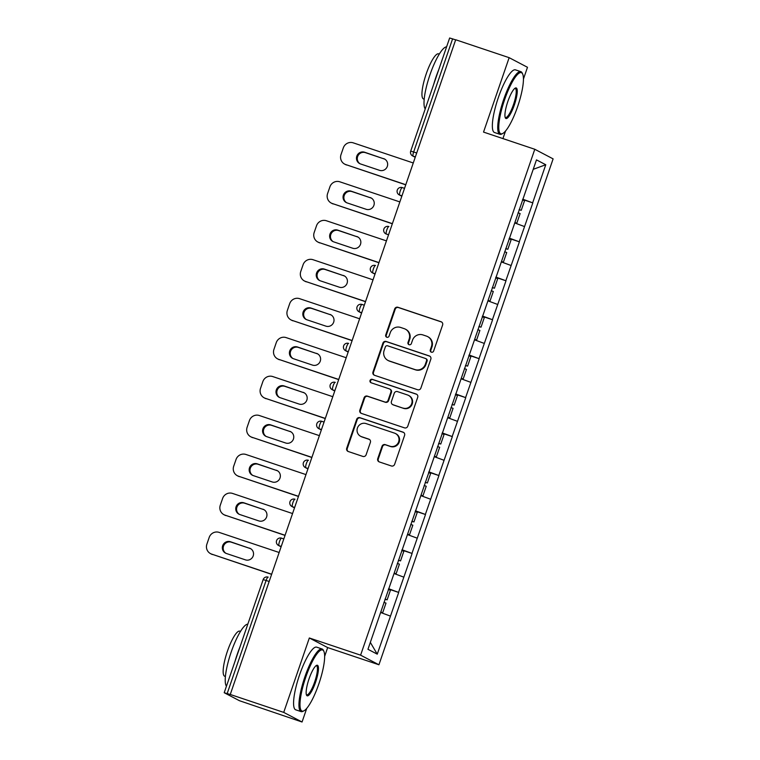 <?xml version="1.0" encoding="UTF-8"?>
<svg xmlns="http://www.w3.org/2000/svg" width="760" height="760" viewBox="0 0 760 760"><rect width="100%" height="100%" fill="white"/><g stroke="black" fill="none" stroke-linecap="round" stroke-linejoin="round"><path stroke-width="1.14" d="M431.376 352.184A1.814 1.767 -62.3 0 0 433.647 351.025L442.615 324.985A2.593 2.527 -62.3 0 0 441.056 321.736L397.936 307.277A2.593 2.527 -62.3 0 0 394.697 308.93L385.728 334.97A1.814 1.767 -62.3 0 0 386.812 337.25A1.814 1.767 -62.3 0 0 389.082 336.091L390.241 332.719A8.303 8.085 -62.3 0 1 400.606 327.446L404.206 328.652A8.303 8.085 -62.3 0 1 409.165 339.065L408.006 342.437A1.814 1.767 -62.3 0 0 409.099 344.717A1.814 1.767 -62.3 0 0 411.359 343.558L412.519 340.195A8.303 8.085 -62.3 0 1 422.892 334.913L426.483 336.119A8.303 8.085 -62.3 0 1 431.452 346.531L430.293 349.904A1.814 1.767 -62.3 0 0 431.376 352.184M377.739 458.66A2.593 2.527 -62.3 0 0 379.297 461.918L391.39 465.975A2.593 2.527 -62.3 0 0 394.63 464.322L404.595 435.404A2.593 2.527 -62.3 0 0 403.037 432.145L359.917 417.696A2.593 2.527 -62.3 0 0 356.677 419.339L346.712 448.267A2.593 2.527 -62.3 0 0 348.27 451.516L362.881 456.418A2.593 2.527 -62.3 0 0 366.12 454.765L370.386 442.387A2.593 2.527 -62.3 0 0 368.828 439.137L361.589 436.705A6.935 6.755 -62.3 0 1 357.627 427.5A6.935 6.755 -62.3 0 1 366.101 423.595L394.487 433.115A6.935 6.755 -62.3 0 1 398.449 442.32A6.935 6.755 -62.3 0 1 389.975 446.224L385.244 444.638A2.593 2.527 -62.3 0 0 382.005 446.291L377.739 458.66L378.28 458.945A2.593 2.527 -62.3 0 0 379.212 461.89M309.339 637.982L283.717 712.386L230.261 694.469L455.696 39.758L509.153 57.674L483.531 132.088L534.793 149.273L360.601 655.158L309.339 637.982L327.674 647.586L378.926 664.772L360.601 655.158M417.639 389.747A2.593 2.527 -62.3 0 0 420.878 388.103L430.834 359.176A2.593 2.527 -62.3 0 0 429.286 355.927L386.156 341.468A2.593 2.527 -62.3 0 0 382.916 343.121L372.96 372.039A2.593 2.527 -62.3 0 0 374.519 375.288L417.639 389.747M417.715 397.29L407.759 426.217A2.593 2.527 -62.3 0 1 404.519 427.861L361.389 413.402A2.593 2.527 -62.3 0 1 359.841 410.153L364.097 397.774A2.593 2.527 -62.3 0 1 367.337 396.122L384.826 401.992A2.593 2.527 -62.3 0 0 388.075 400.339L390.897 392.131A2.593 2.527 -62.3 0 0 389.348 388.873L371.137 382.774A1.814 1.767 -62.3 0 1 370.101 380.361A1.814 1.767 -62.3 0 1 372.315 379.344L416.166 394.041A2.593 2.527 -62.3 0 1 417.715 397.29M378.926 664.772L553.119 158.878L534.793 149.273M388.512 589.038L398.696 592.448L388.626 588.706M398.696 592.448L377.255 654.16L367.954 649.287L536.475 159.875L545.765 164.749L532.656 202.834L522.747 199.177M522.633 199.5L532.656 202.834M532.817 202.92L519.241 241.784L509.342 238.127M509.228 238.459L519.241 241.784M519.403 241.87L505.837 280.734L495.928 277.077M495.814 277.409L505.837 280.734M505.989 280.82L492.423 319.694L482.514 316.036M482.401 316.359L492.423 319.694M492.584 319.779L479.009 358.644L469.101 354.986M468.986 355.319L479.009 358.644M479.17 358.729L465.595 397.594L455.686 393.937M455.572 394.269L465.595 397.594M465.756 397.68L452.181 436.553L442.272 432.896M442.159 433.219L452.181 436.553M452.342 436.639L438.767 475.503L428.858 471.846M428.744 472.178L438.767 475.503M438.928 475.589L425.353 514.453L415.454 510.796M415.34 511.128L425.353 514.453M425.514 514.539L411.948 553.413L402.04 549.755M401.926 550.078L411.948 553.413M412.101 553.498L398.534 592.363M403.778 577.135L394.041 573.534M417.192 538.175L407.445 534.584M430.606 499.225L420.859 495.634M444.011 460.275L434.273 456.674M457.425 421.315L447.688 417.724M470.839 382.365L461.101 378.774M484.253 343.416L474.515 339.815M497.667 304.456L487.929 300.865M511.081 265.506L501.334 261.915M524.495 226.556L514.748 222.956M455.648 39.891L452.599 38.874L413.649 151.981L416.708 153.007M415.368 156.892L413.155 156.151A3.961 0.893 108.5 0 1 413.649 151.981L410.704 151.116L449.644 38L452.599 38.874M545.765 164.749L533.216 169.328M523.45 79.021L527.487 67.288L509.153 57.674M283.717 712.386L302.052 722L239.428 700.701L224.304 692.778L230.261 694.469M302.052 722L306.764 708.311M324.662 656.327L327.674 647.586M502.93 138.595L505.542 131.005M390.365 616.084L380.627 612.494M377.255 654.16L370.329 642.39M431.404 352.194A1.814 1.767 -62.3 0 1 430.825 350.189L431.984 346.816A8.303 8.085 -62.3 0 0 428.174 336.898L427.642 336.613M405.356 329.147L405.887 329.422A8.303 8.085 -62.3 0 1 409.706 339.349L408.548 342.712A1.814 1.767 -62.3 0 0 409.117 344.726M441.683 322.041A2.593 2.527 -62.3 0 0 441.598 322.012L398.468 307.562A2.593 2.527 -62.3 0 0 395.228 309.206L386.26 335.245A1.814 1.767 -62.3 0 0 386.84 337.25M429.903 356.231A2.593 2.527 -62.3 0 0 429.818 356.202L386.697 341.753A2.593 2.527 -62.3 0 0 383.458 343.397L373.492 372.315A2.593 2.527 -62.3 0 0 374.433 375.259M426.559 360.753A1.814 1.767 -62.3 0 0 425.467 358.473L387.609 345.781A1.814 1.767 -62.3 0 0 385.349 346.94L384.123 350.493A8.303 8.085 -62.3 0 0 389.091 360.905L414.969 369.578A8.303 8.085 -62.3 0 0 425.334 364.306L426.559 360.753L427.091 361.028A1.814 1.767 -62.3 0 0 426.255 358.863L425.724 358.577M387.933 360.411L388.474 360.696A8.303 8.085 -62.3 0 0 389.623 361.18L389.091 360.905M427.091 361.028L425.866 364.581A8.303 8.085 -62.3 0 1 415.501 369.854L389.623 361.18M389.709 389.025L390.241 389.31A2.593 2.527 -62.3 0 1 391.428 392.407L388.607 400.624A2.593 2.527 -62.3 0 1 385.367 402.268L367.878 396.406A2.593 2.527 -62.3 0 0 364.638 398.05L360.373 410.428A2.593 2.527 -62.3 0 0 361.304 413.373M416.784 394.345A2.593 2.527 -62.3 0 0 416.698 394.316L372.856 379.62A1.814 1.767 -62.3 0 0 371.165 382.784M402.981 408.072A6.935 6.755 -62.3 0 0 408.462 395.371A6.935 6.755 -62.3 0 0 407.493 394.962L397.49 391.609A2.593 2.527 -62.3 0 0 394.25 393.252L391.428 401.46A2.593 2.527 -62.3 0 0 392.977 404.719L403.512 408.348A6.935 6.755 -62.3 0 0 408.994 395.647L408.462 395.371M392.616 404.567L393.148 404.842A2.593 2.527 -62.3 0 0 393.509 404.994L392.977 404.719M403.512 408.348L393.509 404.994M395.456 433.523L395.988 433.808A6.935 6.755 -62.3 0 1 390.507 446.509L385.776 444.923A2.593 2.527 -62.3 0 0 382.536 446.566L378.28 458.945M360.62 436.297L361.152 436.572A6.935 6.755 -62.3 0 0 362.121 436.99L361.589 436.705M369.455 439.451A2.593 2.527 -62.3 0 0 369.369 439.413L362.121 436.99M403.655 432.459A2.593 2.527 -62.3 0 0 403.579 432.43L360.449 417.971A2.593 2.527 -62.3 0 0 357.209 419.624L347.253 448.542A2.593 2.527 -62.3 0 0 348.184 451.487M413.269 162.972L353.229 142.842A7.923 7.714 -62.3 0 0 343.32 147.886L341.002 154.622A7.923 7.714 -62.3 0 0 345.743 164.568L405.745 184.832M346.55 164.986A7.923 7.714 117.7 0 1 345.448 164.521L344.641 164.103M360.069 163.78A6.213 6.042 117.7 0 1 365.37 152.636L384.408 159.02A6.213 6.042 117.7 0 1 384.864 159.191M345.743 164.568L405.792 184.699M383.601 158.602A6.213 6.042 117.7 0 1 387.144 166.839A6.213 6.042 117.7 0 1 379.563 170.335L360.525 163.951A6.213 6.042 117.7 0 1 356.981 155.714A6.213 6.042 117.7 0 1 364.562 152.218L384.408 159.02M519.175 209.56L521.246 210.32L524.561 200.707L522.481 199.946M519.118 209.712L521.246 210.32M514.862 222.632L516.819 223.184L514.919 222.48M518.054 212.809L520.135 213.57L516.819 223.184M399.865 201.923L339.815 181.802A7.923 7.714 -62.3 0 0 329.916 186.836L327.588 193.582A7.923 7.714 -62.3 0 0 332.338 203.518L392.331 223.782M333.137 203.946A7.923 7.714 117.7 0 1 332.034 203.471L331.236 203.053M346.655 202.73A6.213 6.042 117.7 0 1 351.956 191.586L370.994 197.97A6.213 6.042 117.7 0 1 371.45 198.141M332.338 203.518L392.378 223.649M370.196 197.552A6.213 6.042 117.7 0 1 373.73 205.789A6.213 6.042 117.7 0 1 366.149 209.285L347.111 202.91A6.213 6.042 117.7 0 1 343.567 194.664A6.213 6.042 117.7 0 1 351.158 191.168L370.994 197.97M505.761 248.51L507.841 249.27L511.147 239.656L509.076 238.896M505.714 248.662L507.841 249.27M501.448 261.582L503.405 262.133L501.505 261.43M504.64 251.759L506.72 252.519L503.405 262.133M386.45 240.882L326.401 220.751A7.923 7.714 -62.3 0 0 316.502 225.786L314.174 232.531A7.923 7.714 -62.3 0 0 318.924 242.478L378.917 262.741M319.722 242.896A7.923 7.714 117.7 0 1 318.62 242.43L317.822 242.003M333.241 241.689A6.213 6.042 117.7 0 1 338.542 230.546L357.58 236.93A6.213 6.042 117.7 0 1 358.036 237.101M318.924 242.478L378.964 262.599M356.782 236.502A6.213 6.042 117.7 0 1 360.325 244.748A6.213 6.042 117.7 0 1 352.735 248.244L333.697 241.861A6.213 6.042 117.7 0 1 330.153 233.624A6.213 6.042 117.7 0 1 337.744 230.128L357.58 236.93M492.347 287.47L494.428 288.23L497.733 278.616L495.662 277.856M492.3 287.622L494.428 288.23M488.034 300.542L490 301.084L488.091 300.39M491.236 290.709L493.306 291.469L490 301.084M373.036 279.832L312.987 259.702A7.923 7.714 -62.3 0 0 303.088 264.746L300.76 271.481A7.923 7.714 -62.3 0 0 305.51 281.428L365.512 301.691M306.308 281.846A7.923 7.714 117.7 0 1 305.206 281.38L304.409 280.962M319.837 280.639A6.213 6.042 117.7 0 1 325.128 269.496L344.166 275.88A6.213 6.042 117.7 0 1 344.622 276.051M305.51 281.428L365.55 301.558M343.368 275.462A6.213 6.042 117.7 0 1 346.911 283.698A6.213 6.042 117.7 0 1 339.33 287.195L320.283 280.81A6.213 6.042 117.7 0 1 316.749 272.574A6.213 6.042 117.7 0 1 324.33 269.078L344.166 275.88M478.933 326.42L481.013 327.18L484.32 317.566L482.248 316.806M478.885 326.572L481.013 327.18M474.62 339.492L476.587 340.043L474.677 339.34M477.822 329.669L479.892 330.429L476.587 340.043M359.623 318.782L299.573 298.661A7.923 7.714 -62.3 0 0 289.674 303.696L287.356 310.441A7.923 7.714 -62.3 0 0 292.096 320.378L352.099 340.641M292.894 320.805A7.923 7.714 117.7 0 1 291.792 320.33L290.995 319.912M306.423 319.589A6.213 6.042 117.7 0 1 311.714 308.446L330.752 314.83A6.213 6.042 117.7 0 1 331.208 315.001M292.096 320.378L352.146 340.508M329.954 314.412A6.213 6.042 117.7 0 1 333.498 322.648A6.213 6.042 117.7 0 1 325.916 326.144L306.878 319.77A6.213 6.042 117.7 0 1 303.335 311.524A6.213 6.042 117.7 0 1 310.916 308.028L330.752 314.83M465.528 365.37L467.599 366.13L470.905 356.516L468.834 355.756M465.471 365.522L467.599 366.13M461.215 378.442L463.173 378.993L461.263 378.29M464.408 368.619L466.478 369.379L463.173 378.993M346.209 357.741L286.159 337.611A7.923 7.714 -62.3 0 0 276.26 342.646L273.942 349.391A7.923 7.714 -62.3 0 0 278.683 359.337L338.684 379.601M279.481 359.755A7.923 7.714 117.7 0 1 278.378 359.29L277.58 358.863M293.008 358.549A6.213 6.042 117.7 0 1 298.3 347.405L317.347 353.79A6.213 6.042 117.7 0 1 317.794 353.96M278.683 359.337L338.732 379.459M316.54 353.362A6.213 6.042 117.7 0 1 320.084 361.608A6.213 6.042 117.7 0 1 312.502 365.104L293.464 358.72A6.213 6.042 117.7 0 1 289.921 350.474A6.213 6.042 117.7 0 1 297.502 346.988L317.347 353.79M452.115 404.329L454.185 405.089L457.501 395.476L455.42 394.715M452.058 404.481L454.185 405.089M447.801 417.401L449.758 417.943L447.849 417.249M450.993 407.569L453.074 408.329L449.758 417.943M504.573 99.816A32.243 7.277 108.5 0 0 502.721 133.504A32.243 7.277 108.5 0 0 517.617 106.647A32.243 7.277 108.5 0 0 522.661 74.034A32.243 7.277 108.5 0 0 504.573 99.816M502.721 133.504L501.79 133.998A33.032 7.448 -71.5 0 1 499.861 134.302A33.032 7.448 -71.5 0 1 503.681 99.484A33.032 7.448 -71.5 0 1 520.866 71.668A33.032 7.448 -71.5 0 1 522.215 73.064L522.661 74.034M507.832 101.526A16.121 3.639 -71.5 0 1 515.28 88.094A16.121 3.639 -71.5 0 1 514.358 104.937A16.121 3.639 -71.5 0 1 505.314 117.828A16.121 3.639 -71.5 0 1 507.832 101.526M505.115 117.268A15.323 3.458 108.5 0 0 505.495 117.515A15.323 3.458 108.5 0 0 513.466 104.614A15.323 3.458 108.5 0 0 515.232 88.454A15.323 3.458 108.5 0 0 514.786 88.436M425.229 108.918A33.032 7.448 -71.5 0 1 429.97 74.774A33.032 7.448 -71.5 0 1 446.595 46.873M433.77 84.103A33.032 7.448 -71.5 0 1 436.069 76.817A33.032 7.448 -71.5 0 1 438.729 69.721M424.184 99.18L423.472 98.942A23.779 5.367 -71.5 0 1 426.227 73.872A23.779 5.367 -71.5 0 1 438.596 53.846L439.299 54.083M499.861 134.302L494.494 132.506A33.032 7.448 -71.5 0 1 498.313 97.679A33.032 7.448 -71.5 0 1 515.489 69.863L520.866 71.668M305.795 677.122A32.243 7.277 108.5 0 0 303.943 710.809A32.243 7.277 108.5 0 0 318.829 683.952A32.243 7.277 108.5 0 0 323.874 651.339A32.243 7.277 108.5 0 0 305.795 677.122M303.943 710.809L303.002 711.303A33.032 7.448 -71.5 0 1 301.084 711.607A33.032 7.448 -71.5 0 1 304.902 676.789A33.032 7.448 -71.5 0 1 322.078 648.973A33.032 7.448 -71.5 0 1 323.427 650.37L323.874 651.339M309.054 678.832A16.121 3.639 -71.5 0 1 316.502 665.399A16.121 3.639 -71.5 0 1 315.571 682.242A16.121 3.639 -71.5 0 1 306.527 695.134A16.121 3.639 -71.5 0 1 309.054 678.832M306.337 694.573A15.323 3.458 108.5 0 0 306.707 694.82A15.323 3.458 108.5 0 0 314.678 681.919A15.323 3.458 108.5 0 0 316.454 665.76A15.323 3.458 108.5 0 0 315.998 665.741M226.451 686.223A33.032 7.448 -71.5 0 1 231.182 652.08A33.032 7.448 -71.5 0 1 247.817 624.169M234.992 661.409A33.032 7.448 -71.5 0 1 237.291 654.122A33.032 7.448 -71.5 0 1 239.941 647.026M225.406 676.486L224.694 676.248A23.779 5.367 -71.5 0 1 227.439 651.178A23.779 5.367 -71.5 0 1 239.809 631.151L240.521 631.389M301.084 711.607L295.716 709.811A33.032 7.448 -71.5 0 1 299.535 674.984A33.032 7.448 -71.5 0 1 316.711 647.168L322.078 648.973M332.794 396.691L272.755 376.561A7.923 7.714 -62.3 0 0 262.846 381.606L260.528 388.341A7.923 7.714 -62.3 0 0 265.269 398.287L325.27 418.551M266.076 398.705A7.923 7.714 117.7 0 1 264.974 398.24L264.166 397.822M279.594 397.499A6.213 6.042 117.7 0 1 284.895 386.356L303.933 392.74A6.213 6.042 117.7 0 1 304.389 392.91M265.269 398.287L325.318 418.418M303.126 392.322A6.213 6.042 117.7 0 1 306.669 400.558A6.213 6.042 117.7 0 1 299.088 404.054L280.05 397.67A6.213 6.042 117.7 0 1 276.507 389.433A6.213 6.042 117.7 0 1 284.088 385.938L303.933 392.74M438.7 443.279L440.772 444.039L444.087 434.425L442.006 433.666M438.644 443.431L440.772 444.039M434.387 456.351L436.344 456.902L434.435 456.199M437.579 446.528L439.66 447.288L436.344 456.902M319.38 435.641L259.341 415.52A7.923 7.714 -62.3 0 0 249.432 420.555L247.114 427.3A7.923 7.714 -62.3 0 0 251.855 437.237L311.856 457.501M252.662 437.665A7.923 7.714 117.7 0 1 251.56 437.19L250.752 436.772M266.18 436.449A6.213 6.042 117.7 0 1 271.481 425.305L290.519 431.69A6.213 6.042 117.7 0 1 290.976 431.86M251.855 437.237L311.904 457.368M289.712 431.272A6.213 6.042 117.7 0 1 293.255 439.508A6.213 6.042 117.7 0 1 285.674 443.004L266.637 436.63A6.213 6.042 117.7 0 1 263.093 428.383A6.213 6.042 117.7 0 1 270.674 424.887L290.519 431.69M425.286 482.229L427.358 482.99L430.673 473.375L428.592 472.615M425.229 482.381L427.358 482.99M420.974 495.301L422.93 495.853L421.03 495.149M424.166 485.478L426.246 486.238L422.93 495.853M305.976 474.601L245.927 454.47A7.923 7.714 -62.3 0 0 236.027 459.505L233.7 466.25A7.923 7.714 -62.3 0 0 238.45 476.197L298.442 496.461M239.248 476.615A7.923 7.714 117.7 0 1 238.146 476.149L237.348 475.722M252.766 475.409A6.213 6.042 117.7 0 1 258.067 464.265L277.106 470.649A6.213 6.042 117.7 0 1 277.562 470.82M238.45 476.197L298.49 496.318M276.308 470.221A6.213 6.042 117.7 0 1 279.841 478.467A6.213 6.042 117.7 0 1 272.26 481.963L253.222 475.579A6.213 6.042 117.7 0 1 249.679 467.333A6.213 6.042 117.7 0 1 257.269 463.847L277.106 470.649M411.873 521.189L413.953 521.949L417.259 512.335L415.188 511.575M411.825 521.341L413.953 521.949M407.559 534.261L409.526 534.803L407.616 534.109M410.751 524.428L412.832 525.188L409.526 534.803M292.562 513.551L232.512 493.42A7.923 7.714 -62.3 0 0 222.613 498.465L220.286 505.2A7.923 7.714 -62.3 0 0 225.036 515.147L285.028 535.41M225.834 515.565A7.923 7.714 117.7 0 1 224.732 515.1L223.934 514.681M239.352 514.358A6.213 6.042 117.7 0 1 244.653 503.215L263.691 509.599A6.213 6.042 117.7 0 1 264.147 509.77M225.036 515.147L285.076 535.278M262.894 509.181A6.213 6.042 117.7 0 1 266.437 517.417A6.213 6.042 117.7 0 1 258.846 520.913L239.809 514.529A6.213 6.042 117.7 0 1 236.265 506.293A6.213 6.042 117.7 0 1 243.855 502.797L263.691 509.599M398.459 560.139L400.539 560.899L403.845 551.285L401.774 550.525M398.411 560.291L400.539 560.899M394.145 573.211L396.112 573.762L394.202 573.059M397.347 563.388L399.418 564.148L396.112 573.762M279.148 552.501L219.098 532.38A7.923 7.714 -62.3 0 0 209.2 537.415L206.881 544.16A7.923 7.714 -62.3 0 0 211.622 554.097L271.624 574.361M212.42 554.524A7.923 7.714 117.7 0 1 211.318 554.049L210.52 553.631M225.948 553.308A6.213 6.042 117.7 0 1 231.239 542.165L250.277 548.549A6.213 6.042 117.7 0 1 250.733 548.72M211.622 554.097L271.662 574.227M249.48 548.131A6.213 6.042 117.7 0 1 253.023 556.367A6.213 6.042 117.7 0 1 245.442 559.864L226.394 553.489A6.213 6.042 117.7 0 1 222.861 545.243A6.213 6.042 117.7 0 1 230.441 541.747L250.277 548.549M385.044 599.089L387.125 599.849L390.431 590.235L388.36 589.475M384.997 599.241L387.125 599.849M380.741 612.161L382.698 612.712L380.788 612.009M383.933 602.338L386.004 603.098L382.698 612.712M269.163 581.495L266.104 580.469L227.164 693.586M263.159 579.595A3.961 3.961 0 0 1 268.166 577.135L268.166 577.135A3.961 0.893 -71.5 0 1 268.195 577.144A3.961 0.893 -71.5 0 0 266.104 580.469L263.159 579.595L224.209 692.711M415.226 157.291L412.604 155.914A3.961 3.857 -62.3 0 0 413.155 156.151L415.245 157.244M402.325 187.615L404.538 188.357L402.296 187.596A3.961 0.893 -71.5 0 1 402.325 187.615M401.954 195.843L399.75 195.101A3.961 0.893 108.5 0 1 400.235 190.94A3.961 0.893 -71.5 0 1 402.296 187.596A3.961 3.961 0 0 0 397.29 190.066A3.961 3.961 0 0 0 399.199 194.864A3.961 3.857 -62.3 0 0 399.75 195.101L401.831 196.194M388.541 234.792L385.785 233.823A3.961 3.857 -62.3 0 0 386.337 234.052A3.961 0.893 108.5 0 1 386.821 229.891A3.961 0.893 -71.5 0 1 388.882 226.556A3.961 3.961 0 0 0 383.876 229.016A3.961 3.961 0 0 0 385.785 233.823M375.126 273.752L372.923 273.011A3.961 0.893 108.5 0 1 373.407 268.841A3.961 0.893 -71.5 0 1 375.469 265.506L375.469 265.506A3.961 0.893 -71.5 0 1 375.497 265.515A3.961 3.961 0 0 0 370.462 267.976A3.961 3.961 0 0 0 372.372 272.773A3.961 3.857 -62.3 0 0 372.923 273.011L375.003 274.103M361.712 312.702L359.508 311.961A3.961 0.893 108.5 0 1 359.993 307.8A3.961 0.893 -71.5 0 1 362.055 304.456A3.961 0.893 -71.5 0 1 362.083 304.475L364.297 305.216M361.579 313.101L358.957 311.724A3.961 3.857 -62.3 0 0 359.508 311.961L361.599 313.053M348.308 351.652L346.094 350.911L348.184 352.013M334.894 390.611L332.68 389.87A3.961 0.893 108.5 0 1 333.174 385.7A3.961 0.893 -71.5 0 1 335.236 382.365L335.236 382.365A3.961 0.893 -71.5 0 1 335.264 382.375A3.961 3.961 0 0 0 330.22 384.835A3.961 3.961 0 0 0 332.13 389.633A3.961 3.857 -62.3 0 0 332.68 389.87L334.77 390.963M321.851 421.334L324.055 422.075L321.822 421.315A3.961 0.893 -71.5 0 1 321.851 421.334M321.48 429.561L319.266 428.82L321.356 429.913M308.066 468.512L305.862 467.77A3.961 0.893 108.5 0 1 306.346 463.609A3.961 0.893 -71.5 0 1 308.408 460.275L308.408 460.275A3.961 0.893 -71.5 0 1 308.437 460.284A3.961 3.961 0 0 0 303.401 462.735A3.961 3.961 0 0 0 305.311 467.542A3.961 3.857 -62.3 0 0 305.862 467.77L307.942 468.873M294.652 507.471L292.448 506.73L294.528 507.822M281.608 538.194L283.822 538.925L281.58 538.175A3.961 0.893 -71.5 0 1 281.608 538.194M281.238 546.421L279.034 545.68L281.115 546.772M346.579 346.75A3.961 0.893 -71.5 0 1 348.64 343.416A3.961 3.961 0 0 0 343.634 345.876A3.961 3.961 0 0 0 345.543 350.683A3.961 3.857 -62.3 0 0 346.094 350.911A3.961 0.893 108.5 0 1 346.579 346.75M319.76 424.659A3.961 0.893 -71.5 0 1 321.822 421.315A3.961 3.961 0 0 0 316.815 423.785A3.961 3.961 0 0 0 318.716 428.583A3.961 3.857 -62.3 0 0 319.266 428.82A3.961 0.893 108.5 0 1 319.76 424.659M292.933 502.559A3.961 0.893 -71.5 0 1 294.994 499.225A3.961 3.961 0 0 0 289.988 501.695A3.961 3.961 0 0 0 291.897 506.492A3.961 3.857 -62.3 0 0 292.448 506.73A3.961 0.893 108.5 0 1 292.933 502.559M279.519 541.519A3.961 0.893 -71.5 0 1 281.58 538.175A3.961 3.961 0 0 0 276.573 540.645A3.961 3.961 0 0 0 278.483 545.442A3.961 3.857 -62.3 0 0 279.034 545.68A3.961 0.893 108.5 0 1 279.519 541.519M431.984 346.816L431.452 346.531M408.548 342.712L408.006 342.437M409.706 339.349L409.165 339.065M386.26 335.245L385.728 334.97M395.228 309.206L394.697 308.93M398.468 307.562L397.936 307.277M441.598 322.012L441.056 321.736M430.825 350.189L430.293 349.904M373.492 372.315L372.96 372.039M383.458 343.397L382.916 343.121M386.697 341.753L386.156 341.468M429.818 356.202L429.286 355.927M415.501 369.854L414.969 369.578M425.866 364.581L425.334 364.306M360.373 410.428L359.841 410.153M364.638 398.05L364.097 397.774M367.878 396.406L367.337 396.122M385.367 402.268L384.826 401.992M388.607 400.624L388.075 400.339M391.428 392.407L390.897 392.131M372.856 379.62L372.315 379.344M416.698 394.316L416.166 394.041M382.536 446.566L382.005 446.291M385.776 444.923L385.244 444.638M390.507 446.509L389.975 446.224M369.369 439.413L368.828 439.137M347.253 448.542L346.712 448.267M357.209 419.624L356.677 419.339M360.449 417.971L359.917 417.696M403.579 432.43L403.037 432.145M365.37 152.636L364.562 152.218M351.956 191.586L351.158 191.168M338.542 230.546L337.744 230.128M325.128 269.496L324.33 269.078M311.714 308.446L310.916 308.028M298.3 347.405L297.502 346.988M284.895 386.356L284.088 385.938M271.481 425.305L270.674 424.887M258.067 464.265L257.269 463.847M244.653 503.215L243.855 502.797M231.239 542.165L230.441 541.747M410.704 151.116A3.961 3.961 0 0 0 412.604 155.914M401.822 196.241L399.199 194.864M374.993 274.151L372.372 272.773M364.297 305.206L362.055 304.456A3.961 3.961 0 0 0 357.048 306.926A3.961 3.961 0 0 0 358.957 311.724M348.166 352.051L345.543 350.683M334.751 391.01L332.13 389.633M321.337 429.96L318.716 428.583M307.933 468.91L305.311 467.542M294.519 507.87L291.897 506.492M281.105 546.82L278.483 545.442"/></g></svg>
